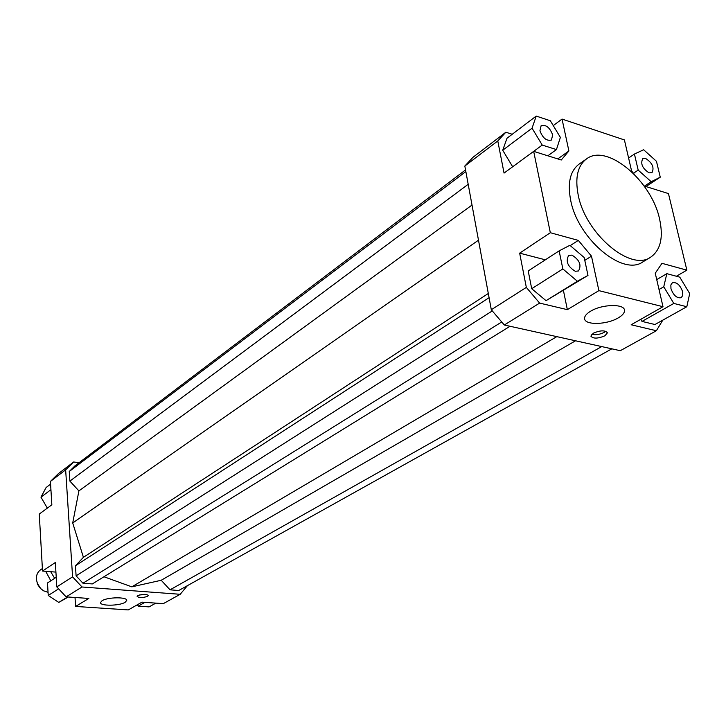 <?xml version="1.0" encoding="UTF-8"?>
<svg xmlns="http://www.w3.org/2000/svg" width="726" height="726" viewBox="0 0 726 726"><rect width="100%" height="100%" fill="white"/><g stroke="black" fill="none" stroke-linecap="round" stroke-linejoin="round"><path stroke-width="1.09" d="M48.052 592.307L43.515 590.801L40.148 588.133L37.752 584.648L36.318 579.275C36.2 575.056 37.688 571.843 40.774 569.629L42.389 568.549M37.044 582.951L40.937 588.922M650.578 257.231L642.8 261.932C622.772 276.606 577.597 238.591 570.627 200.013C567.396 182.861 570.2 170.9 579.049 164.149L586.49 158.93C606.809 142.94 651.685 180.701 659.598 219.134C663.573 237.547 660.56 250.243 650.578 257.231C630.595 271.887 585.283 233.6 578.177 194.877C574.892 177.652 577.66 165.673 586.49 158.93M102.057 600.729C107.693 597.017 127.395 596.817 126.741 600.447L125.099 602.326C119.373 605.983 99.943 606.192 100.506 602.553L102.057 600.729M590.547 311.254C601.872 304.094 624.632 303.55 624.505 310.383C624.623 312.852 622.545 315.347 618.271 317.87C606.782 324.885 584.557 325.366 584.584 318.542C584.466 316.173 586.454 313.741 590.547 311.254M137.849 595.61C142.732 593.995 146.244 593.95 148.376 595.474L147.632 596.318C142.759 597.925 139.256 597.97 137.132 596.436L137.849 595.61M593.351 333.18C600.438 330.221 605.13 330.103 607.435 332.817L604.903 335.802C597.834 338.733 593.151 338.842 590.864 336.129L593.351 333.18M591.808 334.287C595.638 335.185 599.758 334.559 604.177 332.399L605.765 331.256M670.969 288.667L670.851 284.982L672.367 282.741C676.677 281.933 680.108 284.928 682.631 291.716L682.758 295.428L681.215 297.687C676.904 298.459 673.483 295.455 670.969 288.667M571.925 255.125C579.539 259.826 581.735 265.099 578.513 270.943L575.31 271.288C567.696 266.623 565.472 261.351 568.658 255.479L571.925 255.125M552.668 134.891L551.451 140.027C546.596 141.216 542.758 138.131 539.935 130.753L541.133 125.662C545.988 124.436 549.827 127.513 552.668 134.891M649.098 172.861C642.428 168.468 640.314 163.74 642.746 158.695L645.704 158.495C652.365 162.914 654.462 167.633 652.002 172.652L649.098 172.861M54.659 578.323L50.693 571.689M73.644 461.99L58.379 473.633L50.43 481.42L65.649 469.84L73.644 461.99L79.134 462.68M187.399 585.673L180.202 594.295L82.02 586.989L72.582 576.861L65.649 469.84M465.548 169.902L75.05 465.765L69.251 471.483L69.877 481.102L78.907 490.894L72.709 522.974L83.417 557.314L75.44 565.763L76.103 575.854L82.955 583.214L92.338 583.931L510.051 326.273M103.963 576.762L131.814 586.844L161.226 580.265L170.038 589.83L178.75 590.492L611.827 348.825M50.43 481.42L51.845 504.815L39.268 514.044L42.525 571.044L55.339 562.505L56.819 586.907L66.12 596.863L82.02 586.989M72.582 576.861L56.819 586.907M66.12 596.863L88.835 598.442L75.604 606.437L128.284 609.922L141.969 602.153L163.305 603.651L180.202 594.295M75.604 606.437L75.023 597.48M644.071 185.947L668.455 193.588L686.86 270.154L661.976 263.329L655.251 273.23L663.001 306.708L598.886 290.636L567.351 309.657L539.627 303.096L526.332 287.396L491.302 309.748L504.316 325.003L539.627 303.096M662.802 320.139L656.368 330.738L631.157 324.767L663.001 306.708M504.316 325.003L620.294 350.703L656.368 330.738M464.831 166.036L497.782 140.953L505.84 132.232L472.962 157.315L464.831 166.036L491.302 309.748M505.84 132.232L512.22 134.265M553.257 125.589L562.042 119.073L624.414 139.936L631.593 170.982L634.361 174.331M542.24 145.073L556.434 149.592L560.381 137.395L550.344 120.761L536.224 116.078L532.058 128.193L542.24 145.073L504.053 173.087L497.782 140.953M512.665 166.771L502.719 150.237L507.011 138.212L536.224 116.078M686.86 270.154L676.396 276.243M584.784 260.371L591.481 256.151L578.304 240.388L570.237 245.615M526.332 287.396L519.662 253.147L545.344 259.817M519.662 253.147L550.326 232.719L578.304 240.388M550.326 232.719L533.674 151.353L561.262 160.001L568.894 150.963L557.786 158.912M562.042 119.073L568.894 150.963M660.261 177.189L656.458 161.29L643.644 149.756L634.433 154.048L638.181 170.102L651.186 181.709L660.261 177.189L645.968 186.537M651.186 181.709L644.516 186.083M638.181 170.102L633.471 173.26M634.433 154.048L628.598 158.023M556.434 149.592L547.849 155.8M532.058 128.193L502.719 150.237M531.704 288.703L528.21 270.943L559.129 250.869L562.859 268.938L531.704 288.703L546.043 300.664L587.987 275.408L584.185 257.539L569.874 245.306L559.129 250.869M562.859 268.938L577.397 281.243L587.987 275.408M577.397 281.243L546.043 300.664M591.481 256.151L598.886 290.636M563.449 290.591L567.351 309.657M686.814 306.735L689.7 293.567L679.781 277.16L666.831 273.666L663.755 286.779L673.81 303.432L686.814 306.735L654.952 324.522L642.002 321.409L640.749 319.331M673.81 303.432L642.002 321.409M663.755 286.779L659.027 289.52M666.831 273.666L656.731 279.601M47.335 508.127L40.965 497.165L46.11 487.518L50.593 484.124M40.965 497.165L50.929 489.687M68.235 597.008L58.77 602.417L48.234 595.456L47.499 582.96L56.238 577.288M48.234 595.456L58.634 588.85M58.77 602.417L67.582 596.963M55.92 572.106L42.525 571.044M155.827 603.125L149.075 606.891L138.185 606.156L144.891 602.362M138.185 606.156L137.377 604.767M139.319 595.011L145.98 594.413M556.806 336.637L131.814 586.844M501.72 321.963L82.955 583.214M492.301 310.919L76.103 575.854M489.079 297.696L75.44 565.763M488.308 293.485L83.417 557.314M478.488 240.188L72.709 522.974M472.018 205.059L78.907 490.894M468.197 184.304L69.877 481.102M465.856 171.563L69.251 471.483M601.709 346.583L170.038 589.83M575.537 340.784L161.226 580.265M45.684 571.289L50.82 580.809"/></g></svg>
